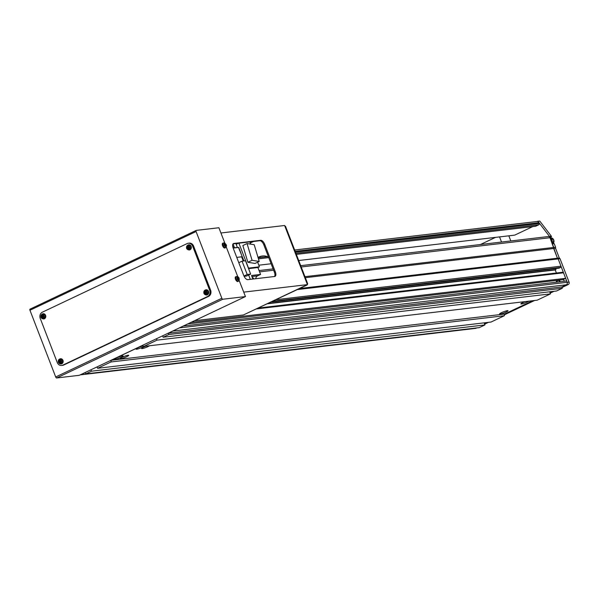 <?xml version="1.0" encoding="UTF-8"?>
<svg xmlns="http://www.w3.org/2000/svg" width="599" height="599" viewBox="0 0 599 599"><rect width="100%" height="100%" fill="white"/><g stroke="black" fill="none" stroke-linecap="round" stroke-linejoin="round"><path stroke-width="0.9" d="M191.029 322.367L565.658 278.325L562.858 279.658L187.742 323.924M143.034 345.945A4.537 0.629 158.9 0 0 138.047 347.764A4.537 0.629 158.9 0 0 136.025 349.135A4.537 0.629 158.9 0 0 142.457 347.248A4.537 0.629 158.9 0 0 143.992 346.409M116.708 357.873A4.537 0.629 158.9 0 0 114.686 359.25A4.537 0.629 158.9 0 0 121.118 357.356A4.537 0.629 158.9 0 0 123.147 355.986A4.537 0.629 158.9 0 0 116.708 357.873M122.278 357.221A4.537 0.629 158.9 0 0 120.257 358.591A4.537 0.629 158.9 0 0 126.688 356.704A4.537 0.629 158.9 0 0 128.718 355.327A4.537 0.629 158.9 0 0 122.278 357.221M145.759 346.207A4.537 0.629 158.9 0 0 143.618 347.106A4.537 0.629 158.9 0 0 141.596 348.483A4.537 0.629 158.9 0 0 148.028 346.589A4.537 0.629 158.9 0 0 149.563 345.758M525.038 301.619A4.537 0.629 158.9 0 0 522.905 302.517A4.537 0.629 158.9 0 0 520.875 303.895A4.537 0.629 158.9 0 0 527.315 302.001A4.537 0.629 158.9 0 0 528.842 301.17M501.565 312.633A4.537 0.629 158.9 0 0 499.536 314.003A4.537 0.629 158.9 0 0 505.975 312.116A4.537 0.629 158.9 0 0 508.004 310.739A4.537 0.629 158.9 0 0 501.565 312.633M476.677 327.938L475.988 328.267A1.909 1.662 83.3 0 1 475.531 328.394L473.674 328.611A1.909 1.662 -96.7 0 0 473.674 328.611L80.244 374.869A1.909 1.662 -96.7 0 0 80.693 374.734L85.268 372.571L85.777 373.896L91.49 371.185L90.951 369.793M97.053 366.902L97.585 368.295L110.927 361.976L111.174 360.291L142.42 345.481L143.693 346.447L157.035 340.127L156.496 338.734M162.591 335.844L163.13 337.237L168.843 334.527L168.334 333.209L172.909 331.037A1.909 1.662 -96.7 0 0 173.306 330.768M556.359 282.189A1.572 1.378 83.3 0 1 557.34 280.474A1.909 1.662 83.3 0 0 556.808 282.136M143.693 346.447L537.138 300.196L550.474 293.877L157.035 340.127M550.474 293.877L549.672 291.795M97.585 368.295L491.03 322.045L504.365 315.725L504.62 314.041L111.174 360.291M504.62 314.041L532.743 300.713L504.62 314.041M504.365 315.725L110.927 361.976M85.777 373.896L479.215 327.638L484.935 324.928L91.49 371.185M484.935 324.928L484.134 322.854M475.988 328.267L474.131 328.484A1.909 1.662 -96.7 0 1 473.674 328.611A1.909 1.662 -96.7 0 0 474.131 328.484L80.693 374.734M271.197 301.993L559.032 268.157L560.559 267.439L560.978 266.188L558.171 258.91L557.444 258.206L549.994 237.728A1.909 1.662 -96.7 0 0 548.25 236.553L300.698 265.656M296.348 254.388L535.656 226.257L538.703 224.812A0.958 0.831 -96.7 0 0 539.122 223.569L538.786 222.686A1.909 1.662 -96.7 0 0 536.824 221.555A382.065 333.186 83.3 0 1 537.887 221.248L549.485 236.403L553.738 247.439L304.951 276.686M537.887 221.248L539.744 221.031L551.342 236.186L551.514 236.627L550.211 236.777L552.937 243.838L554.232 243.688L555.595 247.222L553.738 247.439L553.701 248.503L305.348 277.696M555.595 247.222L555.558 248.278L553.701 248.503L557.444 258.206L299.642 288.516M555.558 248.278L559.301 257.989L557.444 258.206L558.171 258.91L297.433 289.564M560.978 266.188L276.072 299.687M560.559 267.439L272.717 301.275M556.396 273.002L555.221 269.962L555.984 269.602L268.15 303.438M555.984 269.602L555.58 268.562M555.221 269.962L267.386 303.798M565.658 278.325L563.532 272.807L562.431 272.29L258.476 308.021M563.532 272.807L256.649 308.889M163.13 337.237L556.576 290.987L562.289 288.276L561.78 286.951L566.347 284.787A1.909 1.662 -96.7 0 0 567.193 282.301L566.684 280.976L183.264 326.051M559.301 257.989L560.028 258.693L569.05 282.077A1.909 1.662 83.3 0 1 568.204 284.57L566.347 284.787L561.78 286.951L168.334 333.209M562.289 288.276L168.843 334.527M508.836 235.819L510.812 240.955M499.551 236.912L501.528 242.048M480.428 244.527L495.5 237.384M563.127 279.523A2.149 1.872 83.3 0 1 564.228 281.26M551.342 236.186L549.485 236.403M560.028 258.693L558.171 258.91L567.193 282.301L179.378 327.893M568.204 284.57L561.997 287.513M554.038 291.286L550.182 293.106M534.6 300.488L504.515 314.752M488.492 322.337L484.636 324.164M552.181 291.503L549.964 292.552M486.635 322.562L484.419 323.61M550.361 237.174L551.514 236.627M172.909 331.037L566.347 284.787A1.909 1.662 -96.7 0 0 567.193 282.301L569.05 282.077M237.81 276.76L226.212 246.9M56.658 377.969A1.146 0.539 -115.4 0 1 55.7 376.973L221.84 298.25A1.146 0.539 64.6 0 0 222.806 299.238L56.658 377.969L79.315 375.303L245.455 296.58L239.151 280.437M224.872 243.216L218.897 227.74L196.24 230.398A1.146 0.539 64.6 0 0 196.158 230.428A1.146 0.539 64.6 0 0 196.09 231.528L29.95 310.252L55.7 376.973M29.95 310.252A1.146 0.539 -115.4 0 1 30.017 309.151A1.146 0.539 -115.4 0 1 30.1 309.129L196.09 230.473M222.806 299.238L245.455 296.58M221.84 298.25L196.09 231.528M262.624 255.968A14.324 12.497 -96.7 0 0 258.094 257.69M268.539 257.061A14.324 12.497 -96.7 0 0 262.347 255.998A14.324 12.497 -96.7 0 0 258.027 257.458M307.377 284.48L307.654 283.679L307.092 283.746L284.959 226.377L285.513 226.31L284.802 225.973M307.227 284.922L244.182 314.602L307.309 284.682M307.654 283.679L285.513 226.31M233.063 243.875L259.809 240.731A4.777 2.239 -115.4 0 1 263.837 244.871L274.394 272.231A4.777 2.239 -115.4 0 1 274.514 276.498M194.54 320.705L243.419 314.962L307.437 284.622L284.615 225.494L220.919 232.981M253.557 241.464L250.247 243.029M233.183 248.143L243.741 275.51A4.777 2.239 64.6 0 0 247.761 279.643L274.686 276.483A4.777 2.239 64.6 0 0 275.031 276.386A4.777 2.239 64.6 0 0 275.308 271.796L264.751 244.437A4.777 2.239 64.6 0 0 260.73 240.296L233.805 243.464A4.777 2.239 64.6 0 0 233.46 243.561A4.777 2.239 64.6 0 0 233.183 248.143M243.733 292.117L307.437 284.622M57.264 362.537A4.777 4.163 -96.7 0 0 61.637 365.472A4.777 4.163 -96.7 0 0 62.783 365.143L207.583 296.527A4.777 4.163 -96.7 0 0 209.687 290.313L192.661 246.182A4.777 4.163 -96.7 0 0 188.296 243.246A4.777 4.163 -96.7 0 0 187.15 243.576L42.349 312.191A4.777 4.163 -96.7 0 0 40.238 318.406L57.264 362.537M61.637 365.472L62.566 365.368A4.777 4.163 -96.7 0 0 63.711 365.038L208.512 296.423A4.777 4.163 -96.7 0 0 210.616 290.201L193.589 246.077A4.777 4.163 -96.7 0 0 189.224 243.134L188.296 243.246M238.687 277.764A1.872 0.876 64.6 0 0 237.137 276.97A1.872 0.876 64.6 0 0 237.518 279.284A1.872 0.876 64.6 0 0 239.068 280.085A1.872 0.876 64.6 0 0 238.687 277.764M236.081 276.731A2.628 1.235 64.6 0 0 235.721 276.753A2.628 1.235 64.6 0 0 235.437 276.963A2.628 1.235 64.6 0 0 235.841 280.003A2.628 1.235 64.6 0 0 237.968 281.493A2.628 1.235 64.6 0 0 238.14 281.328M237.444 278.842A6.529 3.646 50.1 0 1 237.646 279.156A6.529 3.646 50.1 0 1 237.84 279.471A6.679 1.37 -31.8 0 0 238.237 279.059A0.831 0.389 64.6 0 0 238.537 279.209A6.679 5.735 37.7 0 1 238.859 280.003A6.529 2.568 -6.6 0 0 239.098 279.696A6.679 5.735 -142.3 0 0 238.769 278.902A0.831 0.389 64.6 0 0 238.702 278.46A6.679 1.37 -31.8 0 0 238.851 278.161A6.529 6.387 158.7 0 0 238.462 277.532A6.679 1.37 148.2 0 1 238.312 277.831A0.831 0.389 64.6 0 0 238.013 277.674A6.679 5.735 -142.3 0 0 237.436 277.008L237.197 277.315A6.679 5.735 37.7 0 1 237.773 277.981A0.831 0.389 64.6 0 0 237.848 278.43A6.679 1.37 148.2 0 1 237.444 278.842M238.237 279.059L237.219 279.508M238.851 278.161L237.616 278.999L238.702 278.46M238.312 277.831L237.226 278.37M237.661 279.171L237.526 278.767M238.769 278.902L237.668 279.314M226.078 244.894A1.872 0.876 64.6 0 0 224.498 243.254A1.872 0.876 64.6 0 0 224.243 245.081A1.872 0.876 64.6 0 0 225.823 246.713A1.872 0.876 64.6 0 0 226.078 244.894M222.918 243.179A2.628 1.235 64.6 0 0 222.776 243.209A2.628 1.235 64.6 0 0 222.626 245.882A2.628 1.235 64.6 0 0 224.775 248.038A2.628 1.235 64.6 0 0 225.022 247.956A2.628 1.235 64.6 0 0 225.217 247.769M224.281 244.699A6.529 3.721 74.9 0 1 224.423 245.043A6.529 3.721 74.9 0 1 224.55 245.395A6.679 0.958 -20.9 0 1 225.104 245.291A0.831 0.389 64.6 0 0 225.411 245.605A6.679 5.818 84 0 1 225.591 246.474A6.529 0.532 2.3 0 0 225.965 246.436A6.679 5.818 -96 0 0 225.778 245.568A0.831 0.389 64.6 0 0 225.823 245.216A6.679 0.958 -20.9 0 1 226.13 245.231A6.529 6.454 -33.4 0 0 225.86 244.534A6.679 0.958 159.1 0 0 225.561 244.519A0.831 0.389 64.6 0 0 225.254 244.205A6.679 5.818 -96 0 0 224.82 243.449A6.529 2.209 134.4 0 0 224.453 243.494A6.679 5.818 84 0 1 224.887 244.242A0.831 0.389 64.6 0 0 224.842 244.594A6.679 0.958 159.1 0 0 224.281 244.699M224.722 245.717L225.823 245.216M223.839 245.088L224.842 244.594M225.561 244.519L224.46 245.021L224.79 245.35M225.86 244.534L224.655 244.998M224.647 245.38L224.37 244.916M224.243 244.796L225.254 244.205M225.965 246.436L225.583 246.406M61.24 361.287A0.734 0.644 -96.7 0 0 60.971 360.793L61.263 360.658M59.87 362.028L59.96 361.272A0.734 0.644 -96.7 0 0 60.581 362.118M59.398 359.714A1.872 1.632 -96.7 0 0 60.739 363.174A1.872 1.632 -96.7 0 0 59.398 359.714M60.619 363.952A2.628 2.291 -96.7 0 0 62.962 360.358A2.628 2.291 -96.7 0 0 60.02 358.883M60.312 363.084A6.529 1.73 -33.8 0 0 60.611 362.949A6.529 1.73 -33.8 0 0 60.918 362.799A6.679 3.137 -115.4 0 1 60.529 361.998A0.831 0.719 -96.7 0 0 60.686 361.526A6.679 0.921 -21.1 0 1 61.465 361.19L61.195 360.493A6.679 0.921 158.9 0 0 60.417 360.83A0.831 0.719 -96.7 0 0 60.005 360.635A6.679 3.137 -115.4 0 1 59.765 359.812A6.529 3.347 173.2 0 0 59.458 359.954A6.529 3.347 173.2 0 0 59.166 360.104A6.679 3.137 64.6 0 0 59.398 360.92A0.831 0.719 -96.7 0 0 59.241 361.392A6.679 0.921 158.9 0 0 58.62 361.714A6.529 5.286 57.8 0 0 58.889 362.41A6.679 0.921 -21.1 0 1 59.511 362.088A0.831 0.719 -96.7 0 0 59.922 362.283A6.679 3.137 64.6 0 0 60.312 363.084L60.529 362.11L59.922 362.283M59.398 360.92L60.072 360.942L59.975 360.546M59.166 360.104L59.93 360.568M60.289 360.733A0.734 0.644 -96.7 0 0 59.96 361.272L59.241 361.392M58.62 361.714L59.638 361.429M59.511 362.088L60.229 361.976M60.417 360.83L60.971 360.793M206.805 292.312A0.734 0.644 -96.7 0 0 206.535 291.818L206.827 291.683M205.435 293.053L205.524 292.297A0.734 0.644 -96.7 0 0 206.146 293.143M204.963 290.74A1.872 1.632 -96.7 0 0 206.303 294.199A1.872 1.632 -96.7 0 0 204.963 290.74M206.183 294.97A2.628 2.291 -96.7 0 0 208.527 291.384A2.628 2.291 -96.7 0 0 205.584 289.909M205.876 294.109A6.529 1.73 -33.8 0 0 206.176 293.974A6.529 1.73 -33.8 0 0 206.483 293.824A6.679 3.137 -115.4 0 1 206.093 293.023A0.831 0.719 -96.7 0 0 206.251 292.552A6.679 0.921 -21.1 0 1 207.029 292.215L206.76 291.511A6.679 0.921 158.9 0 0 205.981 291.855A0.831 0.719 -96.7 0 0 205.569 291.661A6.679 3.137 -115.4 0 1 205.33 290.837A6.529 3.347 173.2 0 0 205.023 290.979A6.529 3.347 173.2 0 0 204.731 291.121A6.679 3.137 64.6 0 0 204.963 291.945A0.831 0.719 -96.7 0 0 204.806 292.409A6.679 0.921 158.9 0 0 204.184 292.739A6.529 5.286 57.8 0 0 204.454 293.435A6.679 0.921 -21.1 0 1 205.075 293.113A0.831 0.719 -96.7 0 0 205.487 293.308A6.679 3.137 64.6 0 0 205.876 294.109L206.093 293.136L205.487 293.308M204.963 291.945L205.637 291.968L205.539 291.571M204.731 291.121L205.494 291.593M205.854 291.758A0.734 0.644 -96.7 0 0 205.524 292.297L204.806 292.409M204.184 292.739L205.202 292.454M205.075 293.113L205.794 292.993M205.981 291.855L206.535 291.818M43.869 316.272A0.734 0.644 -96.7 0 0 43.607 315.785L43.892 315.651M42.507 317.021L42.596 316.265A0.734 0.644 -96.7 0 0 43.218 317.111M42.035 314.707A1.872 1.632 -96.7 0 0 43.368 318.166A1.872 1.632 -96.7 0 0 42.035 314.707M43.248 318.938A2.628 2.291 -96.7 0 0 45.591 315.351A2.628 2.291 -96.7 0 0 42.656 313.876M42.948 318.076A6.529 1.73 -33.8 0 0 43.248 317.934A6.529 1.73 -33.8 0 0 43.547 317.792A6.679 3.137 -115.4 0 1 43.158 316.983A0.831 0.719 -96.7 0 0 43.315 316.519A6.679 0.921 -21.1 0 1 44.094 316.175L43.824 315.478A6.679 0.921 158.9 0 0 43.046 315.823A0.831 0.719 -96.7 0 0 42.634 315.621A6.679 3.137 -115.4 0 1 42.402 314.804A6.529 3.347 173.2 0 0 42.087 314.947A6.529 3.347 173.2 0 0 41.795 315.089A6.679 3.137 64.6 0 0 42.027 315.913A0.831 0.719 -96.7 0 0 41.87 316.377A6.679 0.921 158.9 0 0 41.249 316.699A6.529 5.286 57.8 0 0 41.518 317.403A6.679 0.921 -21.1 0 1 42.14 317.073A0.831 0.719 -96.7 0 0 42.559 317.275A6.679 3.137 64.6 0 0 42.948 318.076L43.158 317.103L42.559 317.275M42.027 315.913L42.709 315.935L42.604 315.538M41.795 315.089L42.559 315.553M42.918 315.718A0.734 0.644 -96.7 0 0 42.596 316.265L41.87 316.377M41.249 316.699L42.274 316.414M42.14 317.073L42.866 316.961M43.046 315.823L43.607 315.785M189.434 247.297A0.734 0.644 -96.7 0 0 189.172 246.81L189.456 246.676M188.071 248.046L188.161 247.29A0.734 0.644 -96.7 0 0 188.782 248.128M187.599 245.732A1.872 1.632 -96.7 0 0 188.932 249.191A1.872 1.632 -96.7 0 0 187.599 245.732M188.812 249.963A2.628 2.291 -96.7 0 0 191.156 246.376A2.628 2.291 -96.7 0 0 188.221 244.901M188.513 249.102A6.529 1.73 -33.8 0 0 188.812 248.959A6.529 1.73 -33.8 0 0 189.112 248.81A6.679 3.137 -115.4 0 1 188.722 248.008A0.831 0.719 -96.7 0 0 188.88 247.544A6.679 0.921 -21.1 0 1 189.658 247.2L189.389 246.503A6.679 0.921 158.9 0 0 188.61 246.84A0.831 0.719 -96.7 0 0 188.198 246.646A6.679 3.137 -115.4 0 1 187.966 245.83A6.529 3.347 173.2 0 0 187.652 245.964A6.529 3.347 173.2 0 0 187.36 246.114A6.679 3.137 64.6 0 0 187.592 246.938A0.831 0.719 -96.7 0 0 187.435 247.402A6.679 0.921 158.9 0 0 186.813 247.724A6.529 5.286 57.8 0 0 187.083 248.42A6.679 0.921 -21.1 0 1 187.704 248.098A0.831 0.719 -96.7 0 0 188.123 248.293A6.679 3.137 64.6 0 0 188.513 249.102L188.722 248.121L188.123 248.293M187.592 246.938L188.273 246.953L188.168 246.563M187.36 246.114L188.123 246.578M188.483 246.743A0.734 0.644 -96.7 0 0 188.161 247.29L187.435 247.402M186.813 247.724L187.839 247.439M187.704 248.098L188.43 247.986M188.61 246.84L189.172 246.81M268.764 257.63L258.446 258.843M532.721 226.602L514.736 235.122L298.714 260.52M271.13 263.762L258.813 265.207M558.957 280.115A1.909 1.662 83.3 0 1 560.117 281.747M556.95 282.122A1.535 1.34 83.3 0 1 559.608 281.807M234.688 247.754A3.339 2.913 83.3 0 1 234.112 246.766L233.018 243.935M255.788 278.7A3.339 2.913 83.3 0 1 257.518 275.869L260.565 274.424L257.907 267.543L259.427 266.817L257.652 262.205M250.682 244.152L249.813 241.906M233.108 247.941L237.391 247.439M237.444 247.567L236.178 244.302L238.409 243.246M247.866 262.265L255.032 263.44L259.225 261.456L254.216 244.729L247.05 243.553L242.857 245.538L247.866 262.265L252.059 260.28L259.225 261.456M259.427 266.817L248.518 268.105L238.904 243.187M257.907 267.543L248.563 268.644M233.153 248.068L238.499 247.439L243.95 260.932M260.565 274.424L251.513 275.488L252.883 279.044M238.522 247.492A362.957 316.527 83.3 0 1 238.739 247.417L239.578 249.596A2.815 2.456 -96.7 0 1 239.87 250.345L241.038 253.377M252.059 260.28L247.05 243.553M236.747 257.39L241.622 256.814L243.239 261.022M250.315 279.344L248.645 275.031M239.645 250.397A2.815 2.456 -96.7 0 0 239.338 249.596M240.042 251.423A2.815 2.456 -96.7 0 0 240.042 250.786M239.435 249.214A2.815 2.456 -96.7 0 0 239.016 248.772M244.093 276.319L246.541 276.027L250.659 274.08L245.515 260.752L242.056 261.157L238.799 262.699M243.958 276.019L247.2 274.484L250.659 274.08M247.2 274.484L242.056 261.157M252.95 279.037A2.815 2.456 -96.7 0 0 252.628 278.393M253.751 278.939A2.673 2.329 -96.7 0 0 252.239 277.389M549.994 237.728L301.207 266.974M273.616 270.216L259.577 271.871M233.168 243.763L233.805 243.464M259.809 240.731L260.73 240.296M263.837 244.871L264.751 244.437M274.394 272.231L275.308 271.796M62.783 365.143L63.711 365.038M207.583 296.527L208.512 296.423M209.687 290.313L210.616 290.201M192.661 246.182L193.589 246.077M237.968 281.493L238.949 280.789C239.63 278.033 238.776 276.603 236.395 276.506A2.553 1.198 64.6 0 0 236.118 276.716A2.553 1.198 64.6 0 0 236.515 279.673A2.553 1.198 64.6 0 0 238.582 281.126A2.553 1.198 64.6 0 0 238.754 280.968M225.396 247.664A2.553 1.198 64.6 0 0 225.636 247.582C227.163 245.672 226.534 244.115 223.764 242.902L223.449 242.969A2.553 1.198 64.6 0 0 223.3 245.568A2.553 1.198 64.6 0 0 225.396 247.664M223.592 242.939A2.553 1.198 64.6 0 0 223.449 242.969L222.776 243.209M58.432 362.365A2.553 2.231 -96.7 0 0 62.513 360.433A2.553 2.231 -96.7 0 0 58.395 362.268M203.997 293.39A2.553 2.231 -96.7 0 0 208.078 291.458A2.553 2.231 -96.7 0 0 203.959 293.293M41.069 317.358A2.553 2.231 -96.7 0 0 45.142 315.418A2.553 2.231 -96.7 0 0 41.032 317.253M190.707 246.444A2.553 2.231 -96.7 0 0 186.633 248.375A2.553 2.231 -96.7 0 0 190.707 246.444M538.786 222.686L295.172 251.325M539.122 223.569L295.509 252.209M263.882 255.923L261.396 256.215M538.703 224.812L295.951 253.347M267.648 256.679L258.132 257.795M553.716 239.922A3.339 2.913 -96.7 0 0 550.661 237.87L553.746 239.929L552.929 243.823A3.339 2.913 -96.7 0 0 553.716 239.922M550.915 238.597A3.339 2.913 83.3 0 1 552.046 240.117A3.339 2.913 83.3 0 1 552.256 242.078M552.038 241.524A3.152 2.748 -96.7 0 0 551.799 240.199A3.152 2.748 -96.7 0 0 551.102 239.098M234.112 246.766L232.801 246.923M257.518 275.869L251.909 276.528M273.107 268.899L259.067 270.553M30.017 309.151L196.158 230.428M236.395 276.506L235.721 276.753M225.636 247.582L225.022 247.956M60.207 358.816L58.343 362.343L60.813 363.975M205.771 289.841L203.907 293.368L206.378 294.993M42.843 313.809L40.972 317.335L43.45 318.96M188.408 244.834L186.536 248.36L189.014 249.985M537.033 221.51L294.663 250.008"/></g></svg>
